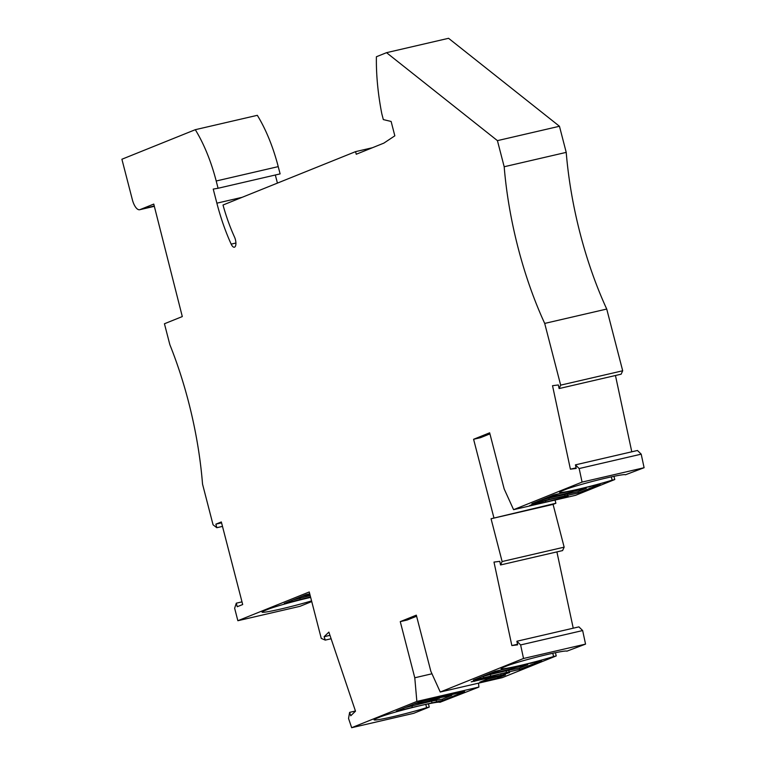 <?xml version="1.0" encoding="UTF-8"?>
<svg xmlns="http://www.w3.org/2000/svg" width="766" height="766" viewBox="0 0 766 766"><rect width="100%" height="100%" fill="white"/><g stroke="black" fill="none" stroke-linecap="round" stroke-linejoin="round"><path stroke-width="1.15" d="M606.729 309.052L622.691 370.773L560.664 385.145L544.703 323.424L606.729 309.052A202.626 81.636 77 0 1 566.218 152.377L559.458 126.266L448.56 38.3L386.533 52.672L376.403 56.751A128.334 51.705 -103 0 0 381.794 113.684L383.316 119.582L391.12 121.459L394.835 135.821L383.852 143.127L356.247 154.253L355.568 151.639L223.011 205.02A98.613 39.727 77 0 0 234.549 237.134A6.75 2.719 77 0 1 234.386 247.207A6.75 2.719 77 0 1 231.169 244.124A112.123 45.175 77 0 1 216.874 203.172L213.226 189.087L218.08 188.264L216.204 180.996L278.23 166.624L280.117 173.892L218.08 188.264M622.691 370.773L621.13 374.191L559.103 388.563L558.337 384.963L552.525 385.691L570.402 469.175L576.204 468.457L575.429 464.857L579.173 468.543L582.074 482.092L513.584 509.677L504.181 488.957L489.656 432.809L473.599 439.282L480.521 437.673L489.934 433.882M615.452 375.503L631.787 451.806M575.429 464.857L637.465 450.485L641.199 454.161L579.173 468.543M613.949 476.318L614.782 479.526L612.158 480.138A32.421 1.867 -14.5 0 1 578.531 489.148A32.421 1.867 -14.5 0 1 559.592 492.289A32.421 1.867 -14.5 0 1 562.072 490.872L565.126 489.637A32.421 1.867 165.5 0 1 599.826 479.554A32.421 1.867 165.5 0 1 625.41 474.796L644.101 467.72L641.199 454.161M614.782 479.526L575.611 495.305L513.584 509.677M555.886 503.252L491.054 518.754L502.113 561.535L564.149 547.163L553.081 504.382L555.886 503.252L555.063 500.064M564.149 547.163L562.579 550.582L500.552 564.954L499.786 561.354L493.984 562.081L511.851 645.566L517.653 644.848L516.887 641.247L520.621 644.934L523.523 658.482L440.249 692.024L430.846 671.303L416.321 615.155L400.264 621.628L407.186 620.02L416.599 616.228M556.901 551.893L573.236 628.197M516.887 641.247L578.914 626.875L582.648 630.552L520.621 644.934M555.407 652.709L556.24 655.916L553.607 656.529A32.421 1.867 -14.5 0 1 519.98 665.539A32.421 1.867 -14.5 0 1 501.041 668.68A32.421 1.867 -14.5 0 1 503.521 667.263L506.585 666.027A32.421 1.867 165.5 0 1 541.284 655.945A32.421 1.867 165.5 0 1 566.869 651.186L585.55 644.11L582.648 630.552M556.24 655.916L502.276 677.651L440.249 692.024M428.433 703.849L429.257 707.056L426.633 707.669A32.421 1.867 -14.5 0 1 393.006 716.679A32.421 1.867 -14.5 0 1 374.067 719.82A32.421 1.867 -14.5 0 1 376.546 718.393L379.601 717.168A32.421 1.867 165.5 0 1 414.301 707.085A32.421 1.867 165.5 0 1 439.885 702.326L478.884 687.073L478.539 683.148M429.257 707.056L413.688 713.328L351.661 727.7L348.549 718.47L349.612 712.37L350.751 715.77L355.501 711.183L328.873 632.113L324.123 636.699L329.964 635.349M311.743 601.569L299.889 606.346L237.862 620.719L234.645 608.261L236.311 603.177L237.23 606.729L242.688 604.537L221.336 521.952L215.878 524.155L221.556 522.833M222.475 526.395L216.797 527.707L213.063 524.806L202.54 484.122A202.626 81.636 77 0 0 169.841 344.643L164.441 323.759L182.298 316.569L153.765 204.082L139.996 209.625A12.16 4.902 77 0 1 139.699 209.721A12.16 4.902 77 0 1 132.365 199.725L121.899 159.242L195.292 129.693L257.319 115.321A94.563 38.099 77 0 1 278.23 166.624M277.426 183.112L275.329 175.002M195.292 129.693A94.563 38.099 77 0 1 216.204 180.996M216.797 527.707L215.878 524.155M331.103 638.748L325.272 640.108L321.26 638.394L309.253 591.965L237.862 620.719M325.272 640.108L324.123 636.699M478.884 687.073L416.857 701.445L351.661 727.7M416.857 701.445L414.779 677.776L400.264 621.628M502.113 561.535L500.552 564.954M493.859 517.625L473.599 439.282M560.664 385.145L559.103 388.563M544.703 323.424A202.626 81.636 77 0 1 504.181 166.749L497.431 140.638L386.533 52.672M559.458 126.266L497.431 140.638M504.181 166.749L566.218 152.377M372.429 147.733L355.568 151.639M154.244 205.949L139.996 209.625M241.999 601.865L236.311 603.177M310.661 597.403A32.421 1.867 165.5 0 0 267.573 609.468L264.519 610.703A32.421 1.867 -14.5 0 0 262.039 612.12A32.421 1.867 -14.5 0 0 279.217 609.382A32.421 1.867 -14.5 0 0 311.57 600.898M309.732 593.813L306.218 594.627L284.282 603.464L310.546 596.944M310.038 594.981A13.51 0.776 -14.5 0 1 305.529 595.546L301.814 596.408M310.201 595.632L293.186 599.874M290.438 602.038L290.199 601.08M299.832 598.045L300.167 599.347M305.893 594.761L309.608 593.899A13.51 0.776 -14.5 0 1 309.742 593.861M305.529 595.546L305.375 594.971M355.443 711.011L349.612 712.37M414.779 677.776L431.967 673.783M517.529 644.254L511.851 645.566M612.158 480.138L611.316 476.883M644.101 467.72L582.074 482.092M545.861 502.084L568.113 496.224L561.066 496.904L550.055 499.451L533.825 504.038L529.746 505.474L533.174 504.938L545.861 502.084L545.507 500.734M553.789 494.922L531.863 503.76L549.212 499.384L548.877 498.082L577.899 491.705L578.234 493.007L600.161 484.179L553.789 494.922M578.234 493.007L549.212 499.384M590.921 486.458L588.891 487.023M586.172 487.77L586.316 488.315L577.899 491.705M551.941 495.669L552.085 496.244L548.37 497.105M552.085 496.244A13.51 0.776 165.5 0 0 552.085 496.253A13.51 0.776 165.5 0 0 560.09 494.913A13.51 0.776 165.5 0 0 574.165 491.13L574.05 490.671M586.316 488.315L574.165 491.13M539.953 500.495L548.877 498.082M567.405 494.137L567.74 495.439M564.963 495.736L564.628 494.434M542.022 500.016L542.357 501.328M552.449 495.468L556.164 494.606A13.51 0.776 165.5 0 1 559.534 493.591M576.07 467.863L570.402 469.175M553.081 504.382L491.054 518.754M501.404 669.886L495.248 671.313L473.321 680.151L519.683 669.398L541.619 660.57L501.404 669.886M585.55 644.11L523.523 658.482M501.06 675.2L509.572 672.615L502.515 673.295L471.195 681.864L501.06 675.2L500.677 673.716M497.833 677.996L505.483 674.923L487.415 679.107L479.765 682.18L497.833 677.996L497.507 676.761M506.412 672.127L506.077 670.825L519.348 668.096L519.683 669.398M508.854 670.528L509.198 671.83M490.671 675.775L490.326 674.473L506.077 670.825M481.412 676.885L490.326 674.473M483.47 676.407L483.806 677.718M532.38 662.849L530.34 663.413M527.621 664.16L527.764 664.706L519.348 668.096M493.39 672.06L493.543 672.634A13.51 0.776 165.5 0 0 493.543 672.644L489.819 673.496M493.543 672.644A13.51 0.776 165.5 0 0 501.538 671.303A13.51 0.776 165.5 0 0 515.614 667.521L515.499 667.062M527.764 664.706L515.614 667.521M493.898 671.859L497.622 670.997A13.51 0.776 165.5 0 1 500.983 669.982M487.31 678.475L486.965 677.125M553.607 656.529L552.765 653.274M426.633 707.669L425.791 704.404M428.74 699.894L418.246 702.326L396.319 711.154L442.691 700.411L464.617 691.583L428.74 699.894M453.041 694.322L456.182 693.536M417.92 702.46L421.635 701.599A13.51 0.776 -14.5 0 1 422.325 701.378M442.691 700.411L442.346 699.109L451.787 695.308L439.54 697.74M451.787 695.308L451.634 694.714M439.636 698.123A13.51 0.776 -14.5 0 1 425.561 701.905A13.51 0.776 -14.5 0 1 417.556 703.236L417.413 702.661M417.556 703.236L413.841 704.098M431.9 702.479L431.564 701.168L442.346 699.109M431.564 701.168L405.214 707.573M402.227 708.78L402.466 709.728M412.194 707.037L411.859 705.735M436.189 700.536L436.534 701.838M216.874 203.172L242.161 197.312M231.169 244.124L235.909 243.023M474.623 681.328L474.46 680.668M559.611 498.81L559.228 497.325M533.174 504.938L533.002 504.277M154.339 206.322L139.699 209.721"/></g></svg>

